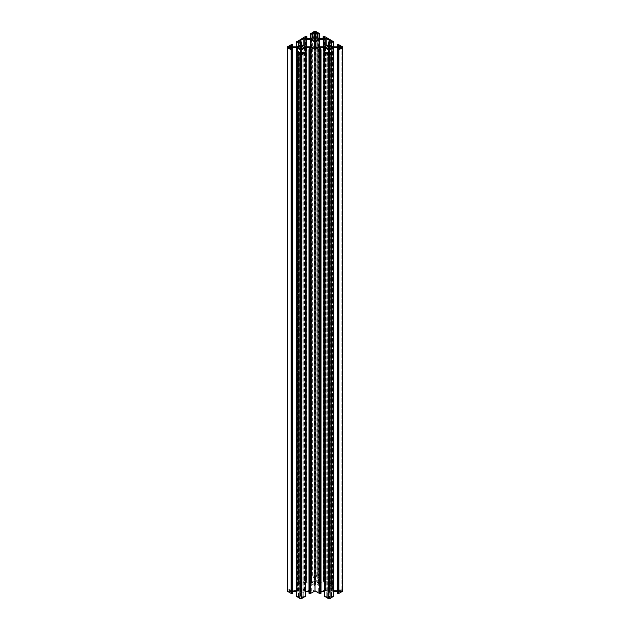 <?xml version="1.0" encoding="UTF-8"?>
<svg xmlns="http://www.w3.org/2000/svg" width="630" height="630" viewBox="0 0 630 630"><rect width="100%" height="100%" fill="white"/><g stroke="black" fill="none" stroke-linecap="round" stroke-linejoin="round"><path stroke-width="0.47" stroke-dasharray="3.15 2.36" d="M304.14 591.097L304.4 590.743L303.109 590.68L303.109 47.478L303.109 591.097L304.14 591.097L304.14 47.478L304.14 590.68M301.242 589.601L301.242 48.557L301.242 589.601A2.26 1.307 180 0 1 302.479 589.963A2.26 1.307 180 0 1 303.109 590.68M301.242 45.384L301.242 45.974M300.51 45.384L300.51 589.003L301.242 589.003M318.26 582.947L318.52 582.585L317.236 582.522L317.236 39.32L317.236 582.947L318.26 582.947L318.26 39.32L318.26 582.522M315.37 581.443L315.37 40.399L315.37 581.443A2.26 1.307 180 0 1 316.599 581.813A2.26 1.307 180 0 1 317.236 582.522M315.37 37.225L315.37 37.824M314.63 37.225L314.63 580.852L315.37 580.852M332.388 591.097L332.648 590.743L331.356 590.68L331.356 47.478L331.356 591.097L332.388 591.097L332.388 47.478L332.388 590.68M329.49 589.601L329.49 48.557L329.49 589.601A2.26 1.307 180 0 1 330.726 589.963A2.26 1.307 180 0 1 331.356 590.68M329.49 45.384L329.49 45.974M328.758 45.384L328.758 589.003L329.49 589.003M303.888 582.081L299.691 584.553L301.55 585.679L301.55 588.286L305.385 590.499L309.905 590.499L311.708 591.538L315 589.806L318.016 591.538L320.095 590.499L324.615 590.499L328.45 588.286L328.45 585.679L330.309 584.553L325.828 582.081L324.025 583.12L319.505 583.12L315.567 585.396L314.433 585.396L310.495 583.12L305.975 583.12L303.888 582.081L303.888 46.014M305.975 46.88L305.975 583.12M310.495 47.218L310.495 583.12M314.433 46.502L314.433 585.396M315.567 46.502L315.567 585.396M319.505 47.218L319.505 583.12M324.025 46.88L324.025 583.12M328.45 42.052L328.45 585.679M328.45 44.667L328.45 588.286M324.615 46.88L324.615 590.499M320.095 46.88L320.095 590.499M315 46.179L315 589.806M309.905 46.88L309.905 590.499M305.385 46.88L305.385 590.499M301.55 44.667L301.55 588.286M301.55 42.052L301.55 585.679M300.502 598.256L298.888 597.193L300.502 596.137L302.865 597.193L300.502 598.256L300.502 54.629L300.502 596.137M316.835 576.647L314.622 577.49L313.008 576.426L314.622 575.371L316.992 576.426L316.835 33.02L316.835 576.214M327.285 596.98L329.498 596.137L331.112 597.193L329.498 598.256L327.135 597.193L327.285 53.786L327.285 597.413M341.885 591.105L340.42 589.83L338.05 590.893L339.672 591.948L341.885 591.105L341.885 47.486L341.885 590.672M291.792 591.105L290.328 589.83L287.965 590.893L289.579 591.948L291.792 591.105L291.792 47.486L291.792 590.672M325.86 591.097L325.86 47.478L325.497 590.893L326.891 591.097A2.26 1.307 0 0 0 328.758 592.176L328.758 49.148M325.86 590.68L326.891 590.68A2.26 1.307 180 0 1 328.758 589.601L328.758 592.176M326.891 591.097L326.891 590.68M328.758 589.003L328.758 589.601M329.49 48.557L329.49 592.176A2.26 1.307 0 0 0 331.356 591.097M329.49 49.148L329.49 592.176M329.49 592.775L328.758 592.775M311.74 582.947L311.74 39.32L311.37 582.734L312.764 582.947A2.26 1.307 0 0 0 314.63 584.026L314.63 40.997M311.74 582.522L312.764 582.522A2.26 1.307 180 0 1 314.63 581.443L314.63 584.026M312.764 582.947L312.764 582.522M314.63 580.852L314.63 581.443M315.37 40.399L315.37 584.026A2.26 1.307 0 0 0 317.236 582.947M315.37 40.997L315.37 584.026M315.37 584.616L314.63 584.616M297.612 591.097L297.612 47.478L297.25 590.893L298.644 591.097A2.26 1.307 0 0 0 300.51 592.176L300.51 49.148M297.612 590.68L298.644 590.68A2.26 1.307 180 0 1 300.51 589.601L300.51 592.176M298.644 591.097L298.644 590.68M300.51 589.003L300.51 589.601M301.242 48.557L301.242 592.176A2.26 1.307 0 0 0 303.109 591.097M301.242 49.148L301.242 592.176M301.242 592.775L300.51 592.775M287.304 590.893A1.331 0.772 180 0 1 287.697 590.349L291.225 588.31L292.493 588.278L290.958 589.601L292.446 590.507L296.454 590.507L300.219 588.333L300.219 586.026L298.502 585.191L296.549 586.16L296.407 585.317L305.345 580.151L306.865 580.317L305.077 581.443L306.574 582.356L310.574 582.356L314.339 580.183L314.339 577.867L312.905 577.041L310.425 577.812L310.527 577.167L314.055 575.127A1.331 0.772 0 0 1 315.945 575.127L319.473 577.167L319.575 577.812L317.095 577.041L315.661 577.867L315.661 580.183L319.426 582.356L323.426 582.356L324.923 581.443L323.135 580.317L324.655 580.151L333.593 585.317L333.451 586.16L331.498 585.191L329.781 586.026L329.781 588.333L333.546 590.507L337.554 590.507L339.042 589.601L337.507 588.278L338.775 588.31L342.303 590.349A1.331 0.772 180 0 1 342.696 590.893M292.682 49.605L292.682 593.224L290.958 592.184L292.745 591.271M292.446 49.463L292.446 591.271M296.297 591.271L296.454 52.046M296.344 595.736L298.502 596.586L300.219 595.752L300.219 52.133L300.219 593.444L296.454 591.271M300.219 595.752L300.219 593.444M296.407 52.676L296.344 595.885M305.345 52.676L305.164 596.193L305.392 52.715M305.392 52.101L305.392 595.728L303.25 596.586L301.534 595.752L301.534 52.133L301.534 595.752M305.298 52.046L305.298 591.271L301.534 593.444M309.306 49.463L309.007 591.271M309.07 49.605L309.07 593.224L310.795 592.184L309.306 591.271M320.93 49.605L320.93 593.224L319.205 592.184L320.993 591.271M320.694 49.463L320.694 591.271M324.544 591.271L324.702 52.046M324.607 52.101L324.607 595.728L326.75 596.586L328.466 595.752L328.466 52.133L328.466 593.444L324.702 591.271M328.466 595.752L328.466 593.444M324.607 52.715L324.836 596.193L324.655 52.676M333.593 52.676L333.656 595.885M333.656 595.736L331.498 596.586L329.781 595.752L329.781 52.133L329.781 595.752M333.546 52.046L333.546 591.271L329.781 593.444M337.554 49.463L337.255 591.271M337.318 49.605L337.318 593.224L339.042 592.184L337.554 591.271M337.554 46.888L337.554 590.507M333.546 46.888L333.546 590.507M329.781 586.026L329.781 588.333M323.426 38.729L323.426 582.356M319.426 38.729L319.426 582.356M315.661 577.867L315.661 580.183M314.339 580.183L314.339 577.867M310.574 38.729L310.574 582.356M306.574 38.729L306.574 582.356M300.219 588.333L300.219 586.026M296.454 46.888L296.454 590.507M292.446 46.888L292.446 590.507M304.172 46.179L304.172 582.081M325.828 46.179L325.828 582.081M326.112 46.014L326.112 582.081M318.292 47.919L318.292 591.538M318.016 47.919L318.016 591.538M311.984 47.919L311.984 591.538M311.708 47.919L311.708 591.538M299.037 596.98L299.037 597.413M301.25 598.256L301.25 596.137M302.715 597.413L302.715 596.98M315.378 575.371L315.378 577.49M314.622 575.371L314.622 577.49M313.165 576.214L313.165 576.647M328.75 598.256L328.75 596.137M329.498 598.256L329.498 596.137M330.963 597.413L330.963 596.98M340.42 589.83L340.42 591.948M339.672 589.83L339.672 591.948M338.208 590.672L338.208 591.105M290.328 589.83L290.328 591.948M289.579 589.83L289.579 591.948M288.115 590.672L288.115 591.105M292.682 46.888L292.682 588.554M292.682 44.761L292.682 588.388M292.493 44.659L292.493 588.278M292.218 44.659L292.218 588.278M291.981 44.793L291.981 588.412M291.698 44.793L291.698 588.412M291.509 44.683L291.509 588.31M291.225 44.683L291.225 588.31M287.697 46.722L287.697 590.349M298.777 52.959L298.777 596.586M298.502 52.959L298.502 596.586M296.825 51.991L296.825 595.618M296.549 51.991L296.549 595.618M296.36 52.101L296.36 595.728M296.36 52.715L296.36 595.893M305.211 51.991L305.211 595.618M304.928 51.991L304.928 595.618M303.25 52.959L303.25 596.586M302.975 52.959L302.975 596.586M327.025 52.959L327.025 596.586M326.75 52.959L326.75 596.586M325.072 51.991L325.072 595.618M324.789 51.991L324.789 595.618M333.64 52.715L333.64 595.893M333.64 52.101L333.64 595.728M333.451 51.991L333.451 595.618M333.175 51.991L333.175 595.618M331.498 52.959L331.498 596.586M331.223 52.959L331.223 596.586M342.303 46.722L342.303 590.349M338.775 44.683L338.775 588.31M338.491 44.683L338.491 588.31M338.302 44.793L338.302 588.412M338.019 44.793L338.019 588.412M337.782 44.659L337.782 588.278M337.507 44.659L337.507 588.278M337.318 44.761L337.318 588.388M337.318 46.888L337.318 588.554M331.223 45.541L331.223 585.191M331.498 45.699L331.498 585.191M333.175 46.667L333.175 586.16M333.451 46.833L333.451 586.16M333.64 46.888L333.64 586.05M333.64 42.265L333.64 585.884M333.593 42.234L333.593 585.483M333.593 41.69L333.593 585.317M324.655 36.532L324.655 580.151M324.371 36.532L324.371 580.151M324.182 36.635L324.182 580.261M323.899 36.635L323.899 580.261M323.662 36.501L323.662 580.128M323.379 36.501L323.379 580.128M323.19 36.611L323.19 580.238M323.19 38.729L323.19 580.395M317.095 37.383L317.095 577.041M317.378 37.548L317.378 577.041M319.048 38.509L319.048 578.009M319.331 38.674L319.331 578.009M319.52 38.729L319.52 577.899M319.528 577.245L319.528 34.114L319.52 577.734M319.473 34.083L319.473 577.324M319.473 33.54L319.473 577.167M315.945 31.5L315.945 575.127M314.055 31.5L314.055 575.127M310.527 33.54L310.527 577.167M310.527 34.083L310.527 577.324M310.472 577.245L310.472 34.114L310.48 577.734M310.48 38.729L310.48 577.899M310.669 38.674L310.669 578.009M310.952 38.509L310.952 578.009M312.622 37.548L312.622 577.041M312.905 37.383L312.905 577.041M306.81 38.729L306.81 580.395M306.81 36.611L306.81 580.238M306.621 36.501L306.621 580.128M306.337 36.501L306.337 580.128M306.101 36.635L306.101 580.261M305.818 36.635L305.818 580.261M305.629 36.532L305.629 580.151M305.345 36.532L305.345 580.151M296.407 41.69L296.407 585.317M296.407 42.234L296.407 585.483M296.36 42.265L296.36 585.884M296.36 46.888L296.36 586.05M296.549 46.833L296.549 586.16M296.825 46.667L296.825 586.16M298.502 45.699L298.502 585.191M298.777 45.541L298.777 585.191M304.503 47.266L304.503 590.893M318.63 39.107L318.63 582.734M332.75 47.266L332.75 590.893M330.309 40.934L330.309 584.553M298.888 53.574L298.888 597.193M302.865 53.574L302.865 597.193M313.008 32.807L313.008 576.426M331.112 53.574L331.112 597.193M342.035 47.266L342.035 590.893M338.05 47.266L338.05 590.893M291.95 47.266L291.95 590.893M287.965 47.266L287.965 590.893M325.497 47.266L325.497 590.893M311.37 39.107L311.37 582.734M297.25 47.266L297.25 590.893M290.958 45.974L290.958 589.601M292.745 46.888L292.745 588.467M290.958 48.557L290.958 592.184M296.651 52.487L296.651 596.106M305.101 52.487L305.101 596.106M310.795 48.557L310.795 592.184M319.205 48.557L319.205 592.184M324.899 52.487L324.899 596.106M333.349 52.487L333.349 596.106M339.042 48.557L339.042 592.184M337.255 46.888L337.255 588.467M339.042 45.974L339.042 589.601M333.703 46.888L333.703 585.971M333.349 42.045L333.349 585.672M333.656 42.273L333.656 585.396M323.135 38.729L323.135 580.317M324.923 37.816L324.923 581.443M319.575 38.729L319.575 577.812M319.229 33.894L319.229 577.513M310.771 33.894L310.771 577.513M310.425 38.729L310.425 577.812M305.077 37.816L305.077 581.443M306.865 38.729L306.865 580.317M296.344 42.273L296.344 585.396M296.651 42.045L296.651 585.672M296.297 46.888L296.297 585.971M316.992 32.807L316.992 576.426M327.135 53.574L327.135 597.193M299.691 40.934L299.691 584.553"/><path stroke-width="0.94" d="M304.14 47.478L304.4 47.116L303.109 47.053L303.109 47.478L304.14 47.053M297.612 47.053L297.612 47.478L298.644 47.053A2.26 1.307 180 0 1 300.51 45.974L301.132 45.234L301.242 45.974A2.26 1.307 180 0 1 302.479 46.344A2.26 1.307 180 0 1 303.109 47.053M300.51 45.974L300.51 49.148L301.242 49.148L301.242 45.974L301.242 48.557A2.26 1.307 0 0 0 303.109 47.478M318.26 39.32L318.52 38.958L317.236 38.902L317.236 39.32L318.26 38.902M311.74 38.902L311.74 39.32L312.764 38.902A2.26 1.307 180 0 1 314.63 37.824L315.26 37.075L315.37 37.824A2.26 1.307 180 0 1 316.599 38.186A2.26 1.307 180 0 1 317.236 38.902M314.63 37.824L314.63 40.997L315.37 40.997L315.37 37.824L315.37 40.399A2.26 1.307 0 0 0 317.236 39.32M332.388 47.478L332.648 47.116L331.356 47.053L331.356 47.478L332.388 47.053M325.86 47.053L325.86 47.478L326.891 47.053A2.26 1.307 180 0 1 328.758 45.974L329.38 45.234L329.49 45.974A2.26 1.307 180 0 1 330.726 46.344A2.26 1.307 180 0 1 331.356 47.053M328.758 45.974L328.758 49.148L329.49 49.148L329.49 45.974L329.49 48.557A2.26 1.307 0 0 0 331.356 47.478M305.975 46.88L305.975 39.501L303.888 38.462L299.691 40.934L301.55 42.052L301.55 44.667L305.385 46.88L309.905 46.88L311.708 47.919L315 46.179L318.016 47.919L320.095 46.88L324.615 46.88L328.45 44.667L328.45 42.052L330.254 41.013M305.975 39.501L310.495 39.501L310.495 47.218M310.495 39.501L314.433 41.777L314.433 46.502M330.254 40.848L326.112 38.462L324.025 39.501L319.505 39.501L315.567 41.777L315.567 46.502M315.567 41.777L314.433 41.777M319.505 39.501L319.505 47.218M324.025 39.501L324.025 46.88M301.25 54.629L298.888 53.574L301.25 52.511L301.25 54.629L302.865 53.574L301.25 52.511M313.165 32.587L315.378 31.744L316.992 32.807L315.378 33.862L313.165 32.587L313.165 33.02M329.498 54.629L327.135 53.574L329.498 52.511L329.498 54.629L331.112 53.574L329.498 52.511M341.885 47.486L340.42 46.203L338.05 47.266L340.42 48.321L341.885 47.045M291.792 47.486L291.792 47.045L289.579 48.321L287.965 47.266L289.579 46.203L291.792 47.045M326.891 47.053L326.891 47.478A2.26 1.307 0 0 0 328.758 48.557M312.764 38.902L312.764 39.32A2.26 1.307 0 0 0 314.63 40.399M298.644 47.053L298.644 47.478A2.26 1.307 0 0 0 300.51 48.557M291.013 48.636L292.745 49.683L291.225 49.849L287.697 47.809A1.331 0.772 180 0 1 287.304 47.266A1.331 0.772 180 0 1 287.697 46.722L291.225 44.683L292.493 44.659L290.958 45.974L292.446 46.888L296.454 46.888L300.219 44.706L300.219 42.399L300.219 44.706M291.225 49.849L291.225 593.468L287.697 591.436A1.331 0.772 180 0 1 287.304 590.893L287.304 47.266M291.225 593.468L292.682 593.224M291.013 48.471L292.446 47.644L292.446 49.463M292.745 591.271L296.297 591.271M292.446 47.644L296.454 47.644L296.454 52.046M300.219 49.817L300.219 52.133L300.219 49.817L296.454 47.644M305.164 52.566L301.817 54.873A1.331 0.772 0 0 1 299.935 54.873L296.407 52.833L296.297 52.188L298.777 52.959L300.219 52.133M299.935 54.873L299.935 598.5L296.407 596.295M299.935 598.5A1.331 0.772 0 0 0 301.817 598.5L305.345 596.295M305.164 52.4L304.928 51.991L302.975 52.959L301.534 52.133L301.534 49.817L301.534 52.133M319.26 48.636L320.993 49.683L319.473 49.849L315 47.266L310.527 49.849L309.259 49.872L310.795 48.557L309.306 47.644L305.298 47.644L305.298 52.046M305.298 47.644L301.534 49.817M309.007 591.271L305.455 591.271M309.306 47.644L309.306 49.463M315 47.266L315 590.893L310.527 593.468L309.07 593.224M319.473 49.849L319.473 593.468L315 590.893M319.473 593.468L320.93 593.224M319.26 48.471L320.694 47.644L320.694 49.463M320.993 591.271L324.544 591.271M320.694 47.644L324.702 47.644L324.702 52.046M328.466 49.817L328.466 52.133L328.466 49.817L324.702 47.644M333.412 52.566L330.065 54.873A1.331 0.772 0 0 1 328.183 54.873L324.655 52.833L324.544 52.188L327.025 52.959L328.466 52.133M328.183 54.873L328.183 598.5L324.655 596.295M328.183 598.5A1.331 0.772 0 0 0 330.065 598.5L333.593 596.295M333.412 52.4L333.175 51.991L331.223 52.959L329.781 52.133L329.781 49.817L329.781 52.133M338.987 45.895L337.255 44.848L338.775 44.683L342.303 46.722A1.331 0.772 180 0 1 342.696 47.266A1.331 0.772 180 0 1 342.303 47.809L338.775 49.849L337.507 49.872L339.042 48.557L337.554 47.644L333.546 47.644L333.546 52.046M333.546 47.644L329.781 49.817M337.255 591.271L333.703 591.271M337.554 47.644L337.554 49.463M342.696 47.266L342.696 590.893A1.331 0.772 180 0 1 342.303 591.436L338.775 593.468L337.318 593.224M338.987 46.053L337.554 46.888L333.546 46.888L329.781 44.706L329.781 42.399L329.781 44.706M324.859 37.737L323.135 36.69L324.655 36.532L333.593 41.69L333.451 42.533L331.498 41.572L329.781 42.399M324.859 37.902L323.426 38.729L319.426 38.729L315.661 36.556L315.661 34.248L315.661 36.556M310.716 33.807L314.055 31.5A1.331 0.772 0 0 1 315.945 31.5L319.473 33.54L319.575 34.193L317.095 33.414L315.661 34.248M310.716 33.973L310.952 34.382L312.905 33.414L314.339 34.248L314.339 36.556L314.339 34.248M296.588 41.966L305.345 36.532L306.865 36.69L305.077 37.816L306.574 38.729L310.574 38.729L314.339 36.556M296.588 42.131L296.825 42.533L298.777 41.572L300.219 42.399M325.86 47.478L326.891 47.478M311.74 39.32L312.764 39.32M297.612 47.478L298.644 47.478M303.888 38.462L303.888 46.014M304.172 38.462L304.172 46.179M325.828 38.462L325.828 46.179M326.112 38.462L326.112 46.014M299.037 53.353L299.037 53.786M300.502 52.511L300.502 54.629M302.715 53.353L302.715 53.786M314.622 31.744L314.622 33.862M315.378 31.744L315.378 33.862M316.835 32.587L316.835 33.02M328.75 52.511L328.75 54.629M327.285 53.353L327.285 53.786M330.963 53.353L330.963 53.786M338.208 47.045L338.208 47.486M339.672 46.203L339.672 48.321M340.42 46.203L340.42 48.321M288.115 47.045L288.115 47.486M289.579 46.203L289.579 48.321M290.328 46.203L290.328 48.321M292.682 44.927L292.682 46.888M287.697 47.809L287.697 591.436M291.509 49.849L291.509 593.468M291.698 49.738L291.698 593.365M291.981 49.738L291.981 593.365M292.218 49.872L292.218 593.499M292.493 49.872L292.493 593.499M292.682 49.762L292.682 593.389M296.36 52.266L296.36 52.715M296.407 52.833L296.407 596.46M301.817 54.873L301.817 598.5M305.345 52.833L305.345 596.46M305.392 52.266L305.392 52.715M309.07 49.762L309.07 593.389M309.259 49.872L309.259 593.499M309.543 49.872L309.543 593.499M309.771 49.738L309.771 593.365M310.055 49.738L310.055 593.365M310.243 49.849L310.243 593.468M310.527 49.849L310.527 593.468M319.757 49.849L319.757 593.468M319.945 49.738L319.945 593.365M320.229 49.738L320.229 593.365M320.457 49.872L320.457 593.499M320.741 49.872L320.741 593.499M320.93 49.762L320.93 593.389M324.607 52.266L324.607 52.715M324.655 52.833L324.655 596.46M330.065 54.873L330.065 598.5M333.593 52.833L333.593 596.46M333.64 52.266L333.64 52.715M337.318 49.762L337.318 593.389M337.507 49.872L337.507 593.499M337.782 49.872L337.782 593.499M338.019 49.738L338.019 593.365M338.302 49.738L338.302 593.365M338.491 49.849L338.491 593.468M338.775 49.849L338.775 593.468M342.303 47.809L342.303 591.436M337.318 44.927L337.318 46.888M331.223 41.572L331.223 45.541M331.498 41.572L331.498 45.699M333.175 42.533L333.175 46.667M333.451 42.533L333.451 46.833M333.64 42.431L333.64 46.888M323.19 36.776L323.19 38.729M317.095 33.414L317.095 37.383M317.378 33.414L317.378 37.548M319.048 34.382L319.048 38.509M319.331 34.382L319.331 38.674M319.52 34.272L319.52 38.729M310.48 34.272L310.48 38.729M310.669 34.382L310.669 38.674M310.952 34.382L310.952 38.509M312.622 33.414L312.622 37.548M312.905 33.414L312.905 37.383M306.81 36.776L306.81 38.729M296.36 42.431L296.36 46.888M296.549 42.533L296.549 46.833M296.825 42.533L296.825 46.667M298.502 41.572L298.502 45.699M298.777 41.572L298.777 45.541M292.745 44.848L292.745 46.888M292.745 49.683L292.745 593.31M296.297 52.188L296.297 595.807M296.344 52.755L296.344 596.382M305.408 52.755L305.408 596.382M305.455 52.188L305.455 595.807M309.007 49.683L309.007 593.31M320.993 49.683L320.993 593.31M324.544 52.188L324.544 595.807M324.592 52.755L324.592 596.382M333.656 52.755L333.656 596.382M333.703 52.188L333.703 595.807M337.255 49.683L337.255 593.31M337.255 44.848L337.255 46.888M333.703 42.344L333.703 46.888M333.656 41.777L333.656 42.273M323.135 36.69L323.135 38.729M319.575 34.193L319.575 38.729M319.528 33.618L319.528 34.114M310.472 33.618L310.472 34.114M310.425 34.193L310.425 38.729M306.865 36.69L306.865 38.729M296.344 41.777L296.344 42.273M296.297 42.344L296.297 46.888"/></g></svg>
